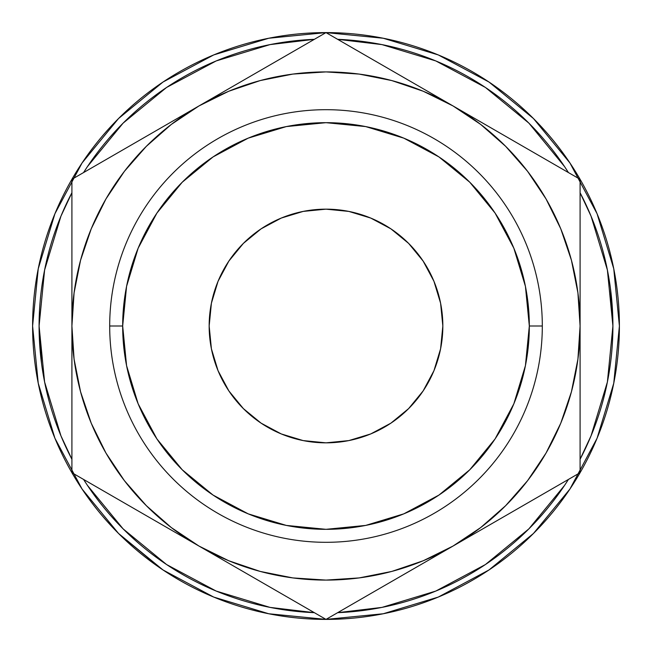 <?xml version="1.0" encoding="UTF-8"?>
<svg xmlns="http://www.w3.org/2000/svg" width="652" height="652" viewBox="0 0 652 652"><rect width="100%" height="100%" fill="white"/><g stroke="black" fill="none" stroke-linecap="round" stroke-linejoin="round"><path stroke-width="0.98" d="M542.309 326L529.326 326A203.326 203.326 0 0 1 326 529.326A203.326 203.326 0 0 1 122.674 326L109.691 326A216.309 216.309 0 0 0 326 542.309A216.309 216.309 0 0 0 542.309 326A216.309 216.309 0 0 1 326 542.309A216.309 216.309 0 0 1 109.691 326A216.309 216.309 0 0 1 326 109.691A216.309 216.309 0 0 1 542.309 326A216.309 216.309 0 0 0 326 109.691A216.309 216.309 0 0 0 109.691 326L122.674 326L126.578 286.334L138.151 248.192L156.936 213.033L182.226 182.226L213.033 156.936L248.192 138.151L286.334 126.578L326 122.674L365.666 126.578L403.808 138.151L438.967 156.936L469.774 182.226L495.064 213.033L513.849 248.192L525.422 286.334L529.326 326L525.422 365.666L513.849 403.808L495.064 438.967L469.774 469.774L438.967 495.064L403.808 513.849L365.666 525.422L326 529.326L286.334 525.422L248.192 513.849L213.033 495.064L182.226 469.774L156.936 438.967L138.151 403.808L126.578 365.666L122.674 326A203.326 203.326 0 0 1 326 122.674A203.326 203.326 0 0 1 529.326 326L542.309 326M209.162 326A116.838 116.838 0 0 1 326 209.162A116.838 116.838 0 0 1 442.838 326L440.597 303.204L433.947 281.289L423.148 261.085L408.617 243.383L390.915 228.852L370.711 218.053L348.796 211.403L326 209.162L303.204 211.403L281.289 218.053L261.085 228.852L243.383 243.383L228.852 261.085L218.053 281.289L211.403 303.204L209.162 326L211.403 348.796L218.053 370.711L228.852 390.915L243.383 408.617L261.085 423.148L281.289 433.947L303.204 440.597L326 442.838L348.796 440.597L370.711 433.947L390.915 423.148L408.617 408.617L423.148 390.915L433.947 370.711L440.597 348.796L442.838 326A116.838 116.838 0 0 1 326 442.838A116.838 116.838 0 0 1 209.162 326M612.913 326A286.913 286.913 0 0 0 580.093 192.756L591.071 216.203L607.395 270.026L612.913 326A286.913 286.913 0 0 1 580.093 459.244L591.071 435.797L607.395 381.974L612.913 326L610.459 288.567M337.646 612.676L381.974 607.395L435.797 591.071L485.398 564.559L528.878 528.878L564.559 485.398L568.438 479.424A286.913 286.913 0 0 1 337.654 612.668L363.433 610.459M314.345 612.668A286.913 286.913 0 0 1 83.562 479.424L87.441 485.398L123.122 528.878L166.602 564.559L216.203 591.071L270.026 607.395L314.354 612.676M39.087 326L44.605 381.974L60.929 435.797L71.907 459.252A286.913 286.913 0 0 1 39.087 326L44.605 270.026L60.929 216.203L71.907 192.747A286.913 286.913 0 0 0 39.087 326L41.541 363.433M566.401 494.2A293.4 293.4 0 0 0 619.4 326A293.4 293.4 0 0 1 326 619.4A293.4 293.4 0 0 1 32.6 326A293.4 293.4 0 0 0 107.808 522.146L118.843 533.768M119.846 534.77A293.4 293.4 0 0 0 122.861 537.704L118.599 533.523M144.239 556.319A293.4 293.4 0 0 0 148.167 559.367M158.933 567.191A293.4 293.4 0 0 0 159.773 567.77M163.13 570.044A293.4 293.4 0 0 0 163.831 570.508M233.057 604.29A293.4 293.4 0 0 0 250.914 609.628M258.86 611.617A293.4 293.4 0 0 0 343.213 618.895M351.404 618.3A293.4 293.4 0 0 0 365.291 616.759M394.061 611.397A293.4 293.4 0 0 0 394.509 611.291M394.533 611.283A293.4 293.4 0 0 0 402.757 609.18M455.479 589.286A293.4 293.4 0 0 0 456.058 589M456.245 588.911A293.4 293.4 0 0 0 468.617 582.407M516.392 549.237A293.4 293.4 0 0 0 530.182 536.702L530.899 536.001M535.259 531.649L533.418 533.515A293.4 293.4 0 0 0 536.319 530.573M533.784 533.149L535.194 531.722M530.94 535.96L533.54 533.393M489.399 569.685L487.492 570.956M381.224 614.16L387.043 612.978M119.153 534.086L114.662 529.522M159.927 567.876L158.811 567.11M113.114 527.9L119.096 534.029M160.775 568.454L159.145 567.338M163.693 570.418L164.532 570.973M314.345 39.332A286.913 286.913 0 0 0 83.562 172.576L87.441 166.602L123.122 123.122L166.602 87.441L216.203 60.929L270.026 44.605L314.354 39.324L288.567 41.541M337.646 39.324L381.974 44.605L435.797 60.929L485.398 87.441L528.878 123.122L564.559 166.602L568.438 172.576A286.913 286.913 0 0 0 337.654 39.332M569.954 162.992L533.466 118.534L489.008 82.046L533.466 118.534L569.954 162.992L597.069 213.717L613.76 268.763L619.4 326L613.76 383.237L597.069 438.283L569.954 489.008L533.466 533.466L569.954 489.008M162.992 82.046L118.534 118.534L82.046 162.992L118.534 118.534L162.992 82.046L213.717 54.931L268.763 38.24L326 32.6L383.237 38.24L438.283 54.931L489.008 82.046M82.046 489.008L118.534 533.466L82.046 489.008L54.931 438.283L38.24 383.237L32.6 326A293.4 293.4 0 0 1 326 32.6A293.4 293.4 0 0 1 619.4 326M119.014 533.939L160.555 568.308L166.187 572.057M489.008 569.954L533.458 533.475L489.008 569.954L438.283 597.069L383.237 613.76L326 619.4L268.763 613.76L213.717 597.069L162.992 569.954L118.534 533.466M32.6 326L38.24 268.763L54.931 213.717L82.046 162.992M71.907 356.375L71.907 361.102M71.907 385.943L71.907 373.107M71.907 290.971L71.907 408.657M158.697 522.806L147.099 516.115M168.664 528.56L172.764 530.932M381.982 587.077L375.943 590.565M412.789 569.294L401.184 575.993M422.749 563.54L426.856 561.168M229.251 563.54L225.388 561.307M276.212 590.655L300.947 604.934M259.675 581.103L251.15 576.189M580.093 386.228L580.093 396.163M580.093 401.502L580.093 408.657M580.093 356.579L580.093 361.102M483.336 528.56L479.456 530.801M530.353 501.421L533.719 499.473M513.768 510.997L505.243 515.919M71.907 364.264L71.907 326L74.084 359.162L80.563 391.762L91.247 423.238L105.95 453.042L124.418 480.679L146.333 505.667L171.321 527.582L198.958 546.05L228.762 560.753L260.238 571.437L292.838 577.916L326 580.093L359.162 577.916L391.762 571.437L423.238 560.753L453.042 546.05L530.394 501.396M530.247 150.522L479.236 121.068M549.742 161.778L530.166 150.473M493.303 129.194L504.909 135.893M580.093 295.723L580.093 290.898M580.093 266.065L580.093 279.675M580.093 236.831L580.093 240.197M270.018 64.923L276.13 61.394M239.211 82.706L250.865 75.982M229.251 88.46L225.144 90.832M422.749 88.46L426.62 90.693M483.336 123.44L356.342 50.114M392.325 70.897L400.858 75.819M71.907 236.7L71.907 214.174M71.907 265.763L71.907 255.837M71.907 234.834L71.907 243.383M71.907 295.429L71.907 290.898M168.664 123.44L172.535 121.199M121.68 150.563L91.247 168.135M138.232 141.003L146.765 136.081M580.093 361.029L580.093 326L577.916 292.838L571.437 260.238L560.753 228.762L546.05 198.958L527.582 171.321L505.667 146.333L480.679 124.418L453.042 105.95L423.238 91.247L391.762 80.563L359.162 74.084L326 71.907L292.838 74.084L260.238 80.563L228.762 91.247L198.958 105.95L121.606 150.604M392.325 581.103L412.732 569.318M375.788 590.655L381.958 587.093M361.583 598.854L375.699 590.704M250.865 576.026L259.569 581.046M270.018 587.077L276.057 590.565M580.093 287.744L580.093 326A254.093 254.093 0 0 1 198.958 546.05L229.17 563.491M239.211 569.294L250.833 576.001M580.093 385.96L580.093 372.325M580.093 396.057L580.093 386M504.958 516.082L513.662 511.054M524.11 505.023L530.223 501.494M479.244 530.924L483.262 528.609M493.303 522.806L504.901 516.115M356.326 50.106L326 32.6L71.907 179.3L71.907 326A254.093 254.093 0 0 1 453.042 105.95L326 32.6L198.958 105.95L171.321 124.418L146.333 146.333L124.418 171.321L105.95 198.958L91.247 228.762L80.563 260.238L74.084 292.838L71.907 326L71.907 472.7L326 619.4L479.236 530.932M505.178 136.048L493.352 129.226M513.768 141.003L505.235 136.081M580.093 244.092L580.093 214.174M580.093 265.772L580.093 255.837M580.093 279.635L580.093 265.796M251.118 75.836L239.268 82.682M295.674 50.106L270.042 64.907M259.675 70.897L251.142 75.819M356.31 50.098L351.053 47.066M401.127 75.974L392.431 70.954M381.982 64.923L375.854 61.386M71.907 437.761L71.907 472.7L326 619.4L453.042 546.05L480.679 527.582L505.667 505.667L527.582 480.679L546.05 453.042L560.753 423.238L571.437 391.762L577.916 359.162L580.093 326L580.093 179.3L422.83 88.509M412.789 82.706L401.135 75.982M71.907 266.065L71.907 279.675M71.907 255.943L71.907 266.008M147.042 135.926L138.338 140.946M127.89 146.977L121.753 150.522M231.827 86.969L168.738 123.391M158.697 129.194L147.075 135.901M71.907 407.907L71.907 443.767M71.907 386.228L71.907 396.163M71.907 372.365L71.907 386.171M146.798 515.936L158.648 522.774M138.232 510.997L146.757 515.919M106.146 492.464L121.606 501.396M71.907 401.502L71.907 387.671M71.907 450.972L71.907 437.851M102.234 161.794L71.907 179.3L71.907 326A254.093 254.093 0 0 0 198.958 546.05L165.804 526.906M146.912 516.001L133.766 508.413M71.907 250.474L71.907 214.239M71.907 287.548L71.907 264.321M106.08 159.569L133.473 143.758M146.912 135.999L165.559 125.233M360.254 52.38L387.573 68.15M401.004 75.901L419.652 86.667M344.867 43.497L356.245 50.065M250.996 75.901L264.427 68.15M291.746 52.38L295.658 50.122M580.093 250.58L580.093 264.321M580.093 201.028L580.093 214.149M547.191 160.302L549.693 161.753M505.088 135.999L518.258 143.603M420.173 565.031L580.093 472.7L580.093 326A254.093 254.093 0 0 0 453.042 105.95L485.919 124.931M545.854 492.464L518.519 508.25M505.088 516.001L486.441 526.767M561.225 483.597L549.832 490.174M580.093 364.362L580.093 387.671M291.737 599.62L264.435 583.85M250.996 576.091L232.348 565.333M326 619.4L295.739 601.926M360.263 599.62L356.408 601.845M401.004 576.091L387.85 583.695M549.766 490.206L580.093 472.7L580.093 179.3L549.832 161.826M440.597 348.796L433.947 370.711M303.204 440.597L281.289 433.947M211.403 303.204L218.053 281.289M348.796 211.403L370.711 218.053M160.09 567.99L165.877 571.853M118.46 533.393L119.21 534.135M164.312 570.826L170.914 575.064M122.763 528.511L123.896 529.644M123.676 529.424L117.816 523.426M387.443 612.896L381.102 614.176M375.748 615.154L372.642 615.667M372.316 615.724L376.359 615.048M431.331 592.872L430.328 593.271M438.258 597.077L444.542 594.388M383.197 613.768L377.981 614.763M485.691 572.13L493.311 567.02M494.338 566.303L501.16 561.38M482.847 573.956L484.713 572.766M495.936 565.178L487.541 570.924M488.381 570.37L486.979 571.291M485.846 572.032L484.901 572.643M530.932 535.968L533.393 533.54M541.519 525.08L533.491 533.434M544.999 521.258L544.216 522.13M528.829 528.927L530.63 527.101M550.149 515.316L547.427 518.495M486.726 571.462L490.011 569.277M490.198 569.147L486.865 571.372"/></g></svg>
